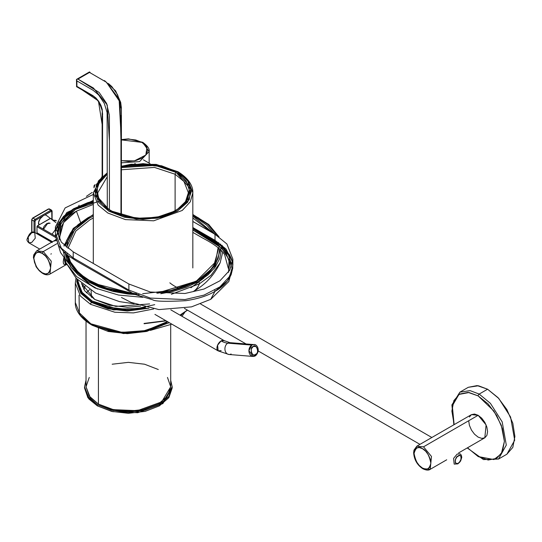 <?xml version="1.0" encoding="UTF-8"?>
<svg xmlns="http://www.w3.org/2000/svg" width="542" height="542" viewBox="0 0 542 542"><rect width="100%" height="100%" fill="white"/><g stroke="black" fill="none" stroke-linecap="round" stroke-linejoin="round"><path stroke-width="0.81" d="M92.79 200.628L92.736 201.285L92.79 200.628M90.555 304.319L80.399 296.034L75.324 283.093L80.399 296.034L90.555 304.319L114.857 312.239L133.468 312.903L153.596 308.994L133.468 312.903L114.857 312.239L90.555 304.319A1.484 0.86 -60 0 1 91.605 302.504L107.987 308.825L127.316 311.04L148.989 308.222L113.59 309.943L91.605 302.504L80.982 293.486L77.032 279.157L76.808 281.881L80.656 293.039L91.605 302.504A1.484 0.86 120 0 0 90.555 304.319L80.399 296.034L75.324 283.093L80.399 296.034L90.555 304.319L114.857 312.239L133.468 312.903L153.596 308.994L133.468 312.903L114.857 312.239L90.555 304.319A1.484 0.86 -60 0 1 91.605 302.504L107.987 308.825L127.316 311.04L148.989 308.222L113.59 309.943L91.605 302.504L80.982 293.486L77.032 279.157L76.808 281.881L80.656 293.039L91.605 302.504A1.484 0.86 120 0 0 90.555 304.319M75.324 302.504L80.399 315.437L90.555 323.73L121.957 332.361L145.805 330.559L167.424 321.602L145.805 330.559L121.957 332.361L90.555 323.73L80.399 315.437L75.324 302.504L80.399 315.437L90.555 323.73A1.484 0.86 120 0 0 90.86 324.407A1.484 0.86 120 0 0 91.605 324.333A1.484 0.86 120 0 1 90.86 324.407A1.484 0.86 -60 0 1 90.555 323.73L121.957 332.361L145.805 330.559L167.424 321.602L145.805 330.559L121.957 332.361L90.555 323.73L80.399 315.437L75.324 302.504C75.013 307.097 77.282 316.088 90.86 324.407A1.484 0.86 -60 0 1 90.555 323.73A1.484 0.86 120 0 0 90.86 324.407L113.596 332.07L139.822 332.253L165.493 323.364L167.776 321.806L165.493 323.364L139.822 332.253L113.596 332.07L90.86 324.407C77.282 316.088 75.013 307.097 75.324 302.504L75.324 283.093L75.324 302.504M146.645 330.654L163.027 324.333L146.645 330.654L127.316 332.876L146.645 330.654M107.987 330.654L127.316 332.876L107.987 330.654M56.361 220.716L53.089 220.452L55.711 220.343L56.314 220.872M180.791 315.6L182.471 313.913L180.791 315.6M163.142 324.868L169.307 322.693L163.142 324.868M86.334 292.795L89.694 289.591L86.334 292.802M146.36 308.242L113.359 309.279L92.126 302.016L82.411 294.082L77.553 281.704L81.341 292.694L92.126 302.016L108.271 308.242L127.316 310.43L146.36 308.242M154.721 304.651L134.999 309.055L116.388 308.703L92.126 300.986L82.411 293.053L77.553 280.668L77.581 279.726L81.341 291.664L92.126 300.986L108.271 307.212L127.316 309.401L145.392 307.436M140.615 306.128L127.316 307.26L109.694 305.234L94.755 299.469L84.769 290.844L81.51 283.452L94.755 299.469L115.866 306.42L149.619 303.927M89.288 323.459L92.126 325.241L123.501 333.574L147.16 331.277L167.661 321.745M89.213 323.411L92.126 325.241L108.271 331.474L127.316 333.655L146.36 331.474L162.498 325.241L165.418 323.411M79.037 295.153L79.376 312.897L91.083 324.028L79.376 312.897L79.037 295.153M76.049 278.1L75.324 283.093L76.049 278.1M85.08 286.359L83.922 289.57M83.82 289.408L84.87 286.196L83.82 289.401M83.197 284.875L82.418 286.582M161.543 165.777L177.207 171.814L187.674 180.859L191.346 191.522L187.674 202.193L177.207 211.231L161.543 217.274L143.068 219.395L124.592 217.274L108.935 211.231L98.468 202.193L94.796 191.522L98.468 180.859L107.302 172.803L96.429 184.334L95.419 196.001L108.935 211.231L136.245 219.117L157.126 218.189L177.207 211.231L189.253 199.639L190.859 187.586L177.207 171.814A1.484 0.86 -60 0 1 177.952 171.739A1.484 0.86 120 0 0 177.207 171.814L155.791 164.639L121.394 166.618L124.592 165.777L143.068 163.65L161.543 165.777M97.763 192.735L107.302 176.678L97.763 192.735C98.156 202.003 105.534 209.307 119.904 214.646C131.896 218.528 144.463 219.28 157.607 216.902C177.214 212.295 187.471 204.239 188.379 192.735L183.955 181.468L175.107 174.239L154.45 167.417L121.394 169.768L154.45 167.417L175.107 174.239A1.484 0.86 -60 0 1 176.157 172.424L189.388 187.701L187.837 199.388L176.157 210.628L156.692 217.369L136.455 218.27L109.985 210.628L96.998 196.245L97.574 185.208L107.302 174.104L99.843 181.184L96.28 191.522L99.843 201.861L109.985 210.628L125.161 216.482L143.068 218.541L160.974 216.482L176.157 210.628L186.299 201.861L189.863 191.522L186.299 181.184L176.157 172.424L160.974 166.563L143.068 164.511L125.161 166.563L121.394 167.58L155.127 165.425L176.157 172.424A1.484 0.86 120 0 0 175.107 174.239L175.107 210.73L175.107 174.239L183.955 181.468L188.379 192.735L185.323 202.18L175.622 210.933M121.394 166.286L131.11 164.233L156.191 164.409L177.952 171.739A1.484 0.86 120 0 1 178.257 172.424L187.972 180.357L192.83 192.735L190.317 201.753L182.254 210.452L153.711 220.804L125.432 219.605L107.885 213.053L98.163 205.12L93.305 192.735L102.58 176.035L102.58 139.612M93.305 263.459L93.305 192.735L98.163 205.12L107.885 213.053L125.432 219.605L153.711 220.804L182.254 210.452L190.317 201.753L192.83 192.735C193.128 188.325 190.947 179.707 177.952 171.739M193.054 291.657A37.134 21.443 -120 0 0 199.341 283.845L171.353 294.299L199.341 283.845A37.134 21.443 60 0 1 193.054 291.657M142.729 297.301L118.549 295.065L95.121 288.026L76.625 276.644L66.022 262.843L76.625 276.644L95.121 288.026L118.549 295.065L142.729 297.301M222.708 252.145L220.12 262.843L211.055 275.234L199.341 283.845A1.484 0.86 -120 0 0 198.345 281.657L186.502 287.274L172.986 291.44L160.764 293.703L198.345 281.657A1.484 0.86 60 0 1 199.341 283.845L211.055 275.234L220.12 262.843C214.239 275.2 205.255 284.787 193.148 291.61M221.231 250.512L219.74 258.548L215.296 267.016L208.067 274.821L198.345 281.657L214.225 268.432L221.156 247.592M220.628 244.069L220.818 245.018L220.628 244.069M215.296 232.471L217.376 235.716L207.83 224.463L192.83 214.937L198.345 217.83L208.067 224.666L215.296 232.471M87.79 217.83L93.305 214.93L87.79 217.83L73.631 229.009L65.148 246.102L66.395 240.939L70.846 232.471L78.068 224.666L87.79 217.83M66.395 258.548L64.993 252.023L71.226 267.531L87.79 281.657L112.255 291.223L139.118 294.821L127.817 294.008L113.156 291.44L99.64 287.274L87.79 281.657L78.068 274.821L70.846 267.016L66.395 258.548M158.013 293.114L172.383 290.6L185.621 286.515L197.234 281.013L206.759 274.313L213.833 266.664L218.196 258.371L219.652 248.974M136.516 293.805L111.523 290.038L88.908 281.013L73.272 267.958L66.754 253.527L67.946 258.371L72.303 266.664L79.383 274.313L88.908 281.013L100.514 286.515L113.759 290.6L128.129 293.114M67.946 241.115L66.591 247.328L74.674 229.835L88.908 218.473L93.305 216.123L88.908 218.473L79.383 225.174L72.303 232.823L67.946 241.115M214.713 234.103L206.759 225.174L197.234 218.473L192.83 216.123L215.018 234.578M218.921 243.595L218.677 242.647L218.921 243.595M50.115 223.216L47.486 223.67L43.509 229.252L47.486 223.67L50.115 223.216M53.407 241.197L56.144 240.58L53.407 241.197L55.975 239.713L36.599 250.899L43.285 251.563L51.246 261.183L49.972 274.056L51.246 261.183L43.285 251.563L56.903 243.697L43.285 251.563L36.599 250.899L33.746 254.855L33.401 257.443L36.09 266.711C41.253 273.757 45.88 276.21 49.972 274.056L66.47 264.53M91.076 290.465L91.517 297.395M179.409 288.324A32.683 18.868 60 0 1 169.836 282.822A32.683 18.868 -120 0 0 179.409 288.324M89.891 219.835L93.305 217.979L89.891 219.835L75.846 231.068L67.96 248.399L75.846 231.068L89.891 219.835M192.83 217.979L211.082 232.003L192.83 217.979M217.112 242.938L216.881 242.22M142.688 293.689L171.848 290.41L196.489 280.939C205.818 275.485 212.2 269.144 215.641 261.922L218.108 247.633L215.641 261.922L196.245 281.237L156.889 293.208M133.217 293.574L93.922 283.398L79.234 273.486L70.501 261.922L68.488 256.088L70.501 261.922L75.555 269.611L86.273 278.859L105.649 287.978L132.587 293.269M156.997 293.229L197.234 281.013L213.223 267.491L219.395 246.041M197.234 281.013A1.484 0.86 -120 0 0 196.495 280.939A1.484 0.86 -120 0 0 196.245 281.237A1.484 0.86 60 0 1 196.495 280.939A1.484 0.86 60 0 1 197.234 281.013M27.527 238.826L27.771 237.294L29.478 234.34M28.76 242.762C27.188 241.088 26.639 239.896 27.1 239.178C29.241 233.162 31.775 230.926 34.702 232.471L31.734 232.762L28.191 237.037L28.76 242.762L28.191 237.037L31.734 232.762L34.702 232.471L35.271 238.189L31.734 242.464L28.76 242.762L39.729 249.096M65.474 264.408L64.234 264.516L63.495 263.71L63.245 261.881L63.848 257.768L65.433 264.421A1.484 1.26 73.8 0 1 65.785 264.15A1.484 1.26 -106.2 0 0 65.433 264.421L65.941 264.225M39.017 252.26L42.235 253.378L45.453 255.98L48.177 259.652L49.999 263.852L50.636 267.938L49.999 271.278L48.177 273.378L45.453 273.906L42.235 272.789L39.017 270.194L36.294 266.515L34.471 262.314L33.834 258.236L34.471 254.889L36.294 252.796L39.017 252.26M43.285 251.563A1.484 0.86 120 0 0 42.235 253.378C46.206 255.126 49.01 259.977 50.636 267.938C49.01 274.015 46.206 275.634 42.235 272.789C38.265 271.047 35.46 266.197 33.834 258.236C35.46 252.152 38.265 250.54 42.235 253.378A1.484 0.86 -60 0 1 43.285 251.563M65.948 264.089L65.352 261.237L65.474 263.446L66.944 264.808M50.853 254.11L51.361 253.778M56.226 228.487L52.046 234.185L56.226 228.487M221.136 350.606L218.162 350.898L217.599 345.179L221.136 340.904L224.11 340.606L229.916 342.652L253.92 344.583L251.786 345.085L248.927 350.688L252.965 356.426L228.961 354.495L218.162 350.898L154.924 314.387M224.476 340.884A5.942 3.428 120 0 0 221.136 340.904A23.767 13.719 -120 0 0 227.782 343.161A5.942 4.505 -85.4 0 1 230.526 342.754A5.942 4.505 94.6 0 0 227.782 343.161A23.767 13.719 60 0 1 221.136 340.904A5.942 3.428 120 0 0 217.369 345.776A5.942 3.428 120 0 0 217.796 350.62M231.102 353.987A5.942 4.505 -85.4 0 1 228.351 354.387A5.942 4.505 -85.4 0 1 224.93 349.231A5.942 4.505 -85.4 0 1 227.782 343.161L251.786 345.085A5.942 4.505 -85.4 0 1 254.53 344.685M255.106 355.918A5.942 4.505 -85.4 0 1 252.355 356.318A5.942 4.505 -85.4 0 1 248.934 351.162A5.942 4.505 -85.4 0 1 251.786 345.085L227.782 343.161A5.942 4.505 94.6 0 0 224.93 349.231A5.942 4.505 94.6 0 0 228.351 354.387M256.766 353.635L254.354 355.03L253.06 354.739L251.258 352.402L251.298 348.994L253.161 346.521L255.756 346.419L257.558 348.763L257.518 352.164L256.766 353.635M255.445 355.843A1.484 0.86 -120 0 0 255.655 354.644C252.355 358.248 248.981 347.232 253.161 346.521C256.461 342.917 259.842 353.926 255.655 354.644A1.484 0.86 60 0 1 255.445 355.843M46.578 215.601A5.942 2.866 127.1 0 0 43.374 215.655A5.942 2.866 127.1 0 0 39.329 220.14A5.942 2.866 127.1 0 0 38.889 224.557M39.153 224.822L38.536 222.505L40.216 218.663L43.374 215.655M468.281 387.306L477.136 385.586L487.59 389.217L498.044 397.652L506.899 409.603L512.82 423.255L514.9 436.52L512.82 447.387L506.899 454.203L514.697 440.219L510.584 417.015L498.803 398.472L487.59 389.217L479.189 394.075L490.402 403.323L502.183 421.866L506.296 445.07L498.498 459.054L506.296 445.07L502.183 421.866L490.402 403.323L479.189 394.075L487.59 389.217L478.484 385.768L468.281 387.306L459.88 392.157L470.083 390.619L479.189 394.075L470.083 390.619L459.88 392.157L451.899 404.928L453.864 424.793M468.092 392.394L478.139 395.89L488.186 404L496.702 415.49L502.4 428.614L504.399 441.371L502.4 451.825L496.702 458.376L488.186 460.029L478.139 456.533L467.495 447.794L478.139 456.533L493.891 459.569L501.309 453.857L504.399 441.371L501.309 425.321L493.891 411.053L478.139 395.89A1.484 0.86 -60 0 1 479.189 394.075A1.484 0.86 120 0 0 478.139 395.89L469.054 392.516L458.938 394.441L452.313 405.816L454.128 424.637L451.879 411.053L453.878 400.606L459.569 394.054L468.092 392.394M468.681 420.755L469.406 425.348L471.452 430.07L474.521 434.21L478.139 437.13L481.757 438.383L484.819 437.794L486.872 435.429L487.59 431.669L486.872 427.076L484.819 422.353L481.757 418.214L478.139 415.294L474.521 414.041L471.452 414.637L469.406 416.994M458.586 452.936L484.819 437.794L486.099 424.921L478.139 415.294L471.452 414.637L416.832 446.168L423.519 446.832L431.479 456.452L430.206 469.325L423.519 468.661M478.139 415.294L423.519 446.832L478.139 415.294M422.469 468.058L425.68 469.176L428.41 468.647L430.233 466.547L430.87 463.207L430.233 459.121L428.41 454.921L425.68 451.242L422.469 448.647L419.251 447.529L416.527 448.065L414.705 450.158L414.068 453.505L414.705 457.583L416.527 461.784L419.251 465.463L422.469 468.058C418.492 466.316 415.694 461.466 414.068 453.505C415.694 447.421 418.492 445.802 422.469 448.647C426.439 450.395 429.244 455.246 430.87 463.207C429.244 469.284 426.439 470.903 422.469 468.058A1.484 0.86 120 0 0 422.774 468.735A1.484 0.86 -60 0 1 422.469 468.058M457.13 463.81L454.162 464.108L453.593 458.383L457.13 454.108L460.104 453.817L457.13 454.108L453.593 458.383L454.162 464.108L457.875 463.884A1.484 0.86 -120 0 0 458.18 463.207L456.974 463.627L455.266 462.638L455.266 459.853L456.974 456.899L459.386 455.51L460.409 455.707L461.093 456.493L461.093 459.277L459.386 462.231L458.18 463.207C454.44 466.655 454.44 456.791 458.18 455.93C461.919 452.475 461.919 462.34 458.18 463.207A1.484 0.86 60 0 1 457.875 463.884L460.632 461.012L461.764 457.394L461.35 455.172L460.104 453.817M446.703 459.799L430.206 469.325L431.479 456.452L423.519 446.832L416.832 446.168L414.081 452.916M89.254 377.442L86.029 386.798L90.162 397.333L98.427 404.081L98.427 328.33L98.427 404.081L113.359 409.65L137.417 410.673L161.699 401.866L170.703 386.798L167.478 377.442M92.126 192.437L86.422 196.36L92.126 192.437M78.658 206.129L79.085 205.228L78.671 206.123M172.187 388.011L168.847 397.692L159.348 405.897L145.134 411.385L128.366 413.309L111.598 411.385L97.377 405.897L87.879 397.692L84.545 388.011L88.82 398.912L97.377 405.897L112.831 411.669L137.736 412.726L162.871 403.607L172.187 388.011L172.187 386.798L168.847 396.48L159.348 404.684L145.134 410.172L128.366 412.096L111.598 410.172L97.377 404.684L87.879 396.48L84.545 386.798L86.029 380.254M170.703 380.254L172.187 386.798L162.871 402.394L137.736 411.513L112.831 410.457L97.377 404.684L97.377 405.897L97.377 404.684L88.82 397.699L84.545 386.798L86.029 380.267M86.029 321.196L86.029 386.798L89.254 396.148L98.427 404.081L112.167 409.379L128.366 411.243L144.565 409.379L158.298 404.081L167.478 396.148L170.703 386.798L170.703 324.746M158.298 369.515L144.565 364.217L128.366 362.354L112.167 364.217M170.703 380.267L172.187 386.798M143.068 143.013L149.158 151.503L139.558 161.618L121.394 162.817L139.558 161.618L149.158 151.503C149.741 148.928 147.607 145.873 142.763 142.329A1.484 0.86 120 0 0 142.018 142.404L146.204 146.022L147.675 150.29L146.204 154.558L142.018 158.169L135.757 160.588L128.366 161.435L120.974 160.588M120.974 139.985L128.366 139.138L135.757 139.985L142.018 142.404L146.943 147.248L145.832 155.039L134.389 160.879L121.394 160.689M121.394 139.89L142.018 142.404A1.484 0.86 -60 0 1 142.763 142.329L128.474 138.867L121.394 139.585M95.175 184.714L94.538 185.086A1.484 0.86 60 0 1 95.019 185.046A1.484 0.86 -120 0 0 94.538 185.086A1.484 0.86 60 0 0 94.227 185.764L94.227 187.078L94.383 186.035L94.755 186.069M144.084 323.425L165.825 320.681L144.084 323.425M179.985 315.132L187.363 310.071L179.985 315.132M51.849 219.51L52.926 220.14L51.849 219.51M50.115 218.514L37.506 225.79L55.514 236.183L37.506 225.79L50.481 218.473A0.745 0.427 120 0 0 50.453 218.46M37.506 233.067L36.985 232.762L36.985 226.698L37.506 225.79A0.745 0.427 120 0 0 36.985 226.698L55.643 237.471L36.985 226.698L36.985 232.762L52.499 241.718L36.985 232.762A0.745 0.427 120 0 0 37.134 233.101L52.283 241.847M51.883 219.286L51.727 211.116L44.322 215.215L51.354 211.15A0.745 0.427 -120 0 0 50.833 210.242L35.074 219.341L32.974 218.128L35.074 219.341A0.745 0.427 60 0 1 35.603 220.248L35.074 221.156L35.074 232.687L35.074 221.156A0.745 0.427 180 0 1 34.024 221.156L34.024 232.186L34.024 221.156A1.484 0.86 -60 0 1 35.074 219.341A1.484 0.86 120 0 0 34.024 221.156A0.745 0.427 0 0 0 35.074 221.156A0.745 0.427 -60 0 1 35.603 220.248L42.391 216.326L35.603 220.248A0.745 0.427 -120 0 0 35.074 219.341L50.833 210.242A1.484 0.86 -60 0 1 51.578 210.167A1.484 0.86 -60 0 1 51.883 210.852A1.484 0.86 120 0 0 51.578 210.167A1.484 0.86 120 0 0 50.833 210.242A0.745 0.427 60 0 1 51.354 211.15A0.745 0.427 -60 0 1 51.883 211.455L51.883 210.852M41.375 236.319L42.046 235.939L41.375 236.319M48.733 209.029L50.833 210.242L48.733 209.029L32.974 218.128A1.484 0.86 120 0 0 31.924 219.944L34.024 221.156L31.924 219.944L31.924 232.267L31.924 219.944A0.745 0.427 180 0 1 31.924 219.341A0.745 0.427 0 0 0 31.924 219.944A1.484 0.86 -60 0 1 32.974 218.128L48.733 209.029A1.484 0.86 -60 0 1 49.471 208.955A1.484 0.86 120 0 0 48.733 209.029A0.745 0.427 -120 0 0 48.36 208.995A0.745 0.427 60 0 1 48.733 209.029M94.227 187.078L94.227 186.373A0.745 0.427 180 0 1 94.01 186.069A0.745 0.427 0 0 0 94.227 186.373A0.745 0.427 60 0 1 94.613 186.008M94.227 185.764A0.745 0.427 0 0 0 94.01 186.069L94.01 187.789M52.1 219.408L52.1 211.15A0.745 0.427 180 0 1 51.883 211.455A0.745 0.427 0 0 0 52.1 211.15L51.578 210.167L49.471 208.955L48.36 208.995L32.608 218.087A0.745 0.427 60 0 1 32.974 218.128A0.745 0.427 -120 0 0 32.608 218.087A0.745 0.427 60 0 0 32.452 218.433M232.633 262.172L225.987 248.988L215.018 240.343L215.018 234.28L226.915 243.988L232.857 259.144L229.781 270.173L219.91 280.817L204.009 289.042L184.985 293.493L150.364 292.023L128.888 284.008L128.888 290.072L150.364 298.086L184.985 299.557L204.009 295.105L219.91 286.881L229.781 276.237L232.857 265.207L232.857 259.144M55.386 227.003L55.386 233.067L61.327 248.222L73.217 257.931L73.217 251.867L61.327 242.152L55.386 227.003L65.142 207.911L93.305 194.436M93.305 200.499L66.829 212.545L55.609 230.032M192.83 227.532L215.018 240.343L215.018 234.28L192.83 221.468M73.217 251.867L128.888 284.008L128.888 290.072L73.217 257.931L73.217 251.867M121.489 297.49L131.103 302.416L158.935 309.59L191.522 306.867L210.669 299.353L214.978 291.345C207.843 295.675 198.182 298.791 185.987 300.688C165.988 301.718 154.924 301.433 152.803 299.834L135.635 294.672M133.264 293.601L77.066 261.386L67.012 254.964M65.148 253.399L58.536 245.431L55.48 235.77M232.809 266.61L228.826 281.515L210.818 299.265L214.978 291.345C222.491 287.226 227.891 281.63 231.183 274.557L232.742 268.134L232.559 263.31M231.224 267.24L231.251 263.48L228.155 254.137L220.723 245.641L215.567 241.928L192.83 228.765L220.553 245.499L229.076 255.851L231.224 267.24M93.305 201.461L87.465 203.101L74.308 208.833L64.349 216.468L58.448 225.337L57.018 235.099L60.779 220.912L74.308 208.833A1.484 0.86 -120 0 0 73.563 208.758A1.484 0.86 -120 0 0 73.529 208.778A1.484 0.86 60 0 1 73.57 208.758A1.484 0.86 60 0 1 74.308 208.833L93.305 201.461M59.606 239.869L58.543 235.411L59.742 225.939L65.487 217.057L75.365 209.442L88.21 203.846L93.305 202.396M228.602 272.057L229.036 259.652L221.59 248.006L192.83 229.977L213.108 241.685L218.392 245.241L226.231 253.575L229.693 262.863L228.5 272.335M228.257 268.229L224.652 254.74C221.78 249.787 214.463 244.232 202.701 238.06L192.83 232.362M93.305 204.449L76.408 211.163L80.629 222.586L76.408 211.163C69.2 215.099 64.105 220.506 61.131 227.389L59.952 235.777M214.978 291.345A1.484 0.86 -120 0 0 214.693 290.255A1.484 0.86 60 0 1 214.978 291.345L227.579 280.749L232.728 268.304M99.328 201.123L75.365 209.442L60.819 223.521L59.62 239.896M59.972 235.987L63.597 222.572L76.408 211.163M107.302 208.338L107.106 112.533L104.281 103.359L98.63 94.945L93.346 90.426L76.896 80.914L76.896 86.368L92.811 95.561L95.954 98.014L98.752 101.395L100.927 105.351L102.242 109.457L102.58 176.34M102.58 177.979L102.58 127.126L98.407 100.9L76.896 86.368L76.896 80.914L76.463 79.45L77.946 79.091L99.125 92.445L106.571 103.38L109.403 115.385M55.887 239.198L55.887 239.76L55.887 239.198M89.505 72.425L77.946 79.091L89.505 72.425L89.505 71.917L89.505 72.425L106.449 82.262L120.006 101.977L120.961 140.243L120.961 214.991L120.961 133.549L119.091 99.078L106.212 82.106L89.505 72.425M109.403 116.056L109.403 209.761L109.403 140.961L107.235 104.952L93.468 88.048L77.946 79.091L76.463 79.45L76.896 80.914M93.305 192.735L102.58 175.608L102.58 138.772M102.58 129.965L102.58 115.697M102.58 114.918L102.58 113.468M108.434 83.536L111.855 86.598L117.553 94.701L120.622 103.752M120.893 105.866L120.961 107.878M120.961 115.514L120.961 123.373M120.961 127.702L120.961 191.123M76.578 85.9L76.463 79.45L89.505 71.917L90.101 72.411M120.961 179.89L120.961 152.661M102.58 113.529L102.58 114.85M102.58 116.659L102.58 130.222M58.963 222.22L58.502 221.956M184.747 312.368L181.963 316.277M171.841 324.157L150.378 330.39M77.553 281.704L77.553 280.668M52.757 220.201L55.711 220.343M76.022 278.066L75.324 283.093L76.022 278.066M92.296 200.75L92.255 201.407M192.83 267.938L192.83 192.735M134.091 303.764L119.464 301.616L95.656 293.08L76.259 278.331L66.022 262.843L63.421 251.752M43.001 228.961L43.983 226.461L46.659 223.643L48.651 222.972L50.121 223.202M190.919 287.748L203.839 278.134M82.296 278.134L90.162 284.543L97.587 289.055M63.854 245.993L73.272 228.419L93.305 214.503M192.83 214.503L208.717 224.476L219.009 236.82M222.145 245.289L222.328 246.271M34.702 232.471L52.188 242.565M170.825 309.848L224.11 340.606M253.92 344.583C256.651 343.655 261.176 350.532 255.431 355.85L252.965 356.426M57.926 224.103L57.533 223.805M55.873 222.552L46.314 215.337M506.899 454.203L498.498 459.054L483.45 459.575L467.231 447.943M200.621 304.008L431.845 437.502M184.449 308.391L246.034 343.946M258.283 351.02L419.962 444.365M416.832 446.168L413.98 450.117L413.634 452.712C414.156 459.67 417.204 465.009 422.774 468.735C426.154 470.327 428.634 470.524 430.206 469.325M84.545 388.011L84.545 386.798M149.158 163.162L149.158 151.503M143.366 159.815L150.032 163.664M134.836 163.467L135.297 163.738M94.538 185.086L94.01 186.069M32.608 218.087L31.707 219.645L31.707 232.342M41.592 236.447L42.262 236.061M53.218 220.052L50.481 218.473M187.505 310.153L180.215 315.268M166.177 320.884L144.084 323.737M55.433 234.469L55.494 235.933L60.555 252.545L68.583 263.446M73.048 267.667L74.41 268.805M55.724 230.736L57.418 225.167L63.563 216.353L73.563 208.758L87.804 202.654L93.305 201.15M232.518 262.87L231.542 259.096L229.618 254.916L222.139 246.102L214.442 240.743L192.83 228.263M121.394 215.127L121.394 107.987L120.683 102.363L115.629 90.893L104.518 80.589M76.463 86.618L92.303 95.771C92.208 96.354 92.289 93.99 98.813 101.984C101.971 109.132 103.075 112.831 102.14 113.075L102.14 176.394"/></g></svg>
